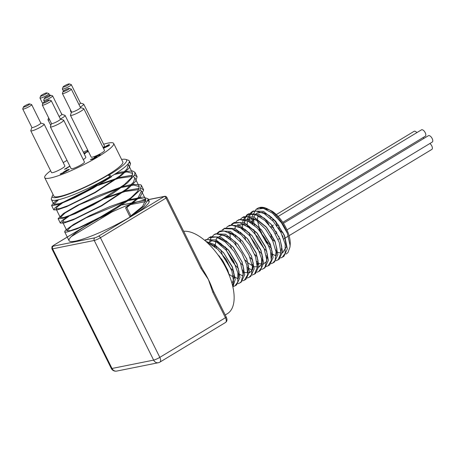 <?xml version="1.0" encoding="UTF-8"?>
<svg xmlns="http://www.w3.org/2000/svg" width="455" height="455" viewBox="0 0 455 455"><rect width="100%" height="100%" fill="white"/><g stroke="black" fill="none" stroke-linecap="round" stroke-linejoin="round"><path stroke-width="0.68" d="M289.983 247.031L290.176 244.892A24.832 11.927 -121.1 0 0 272.323 211.325L266.3 208.333A27.317 13.115 58.9 0 1 287.327 233.153L290.051 245.262L289.983 247.031L287.975 252.588L286.019 254.1M267.216 208.743L263.405 207.844L259.953 208.026M255.591 210.5L255.357 210.875M253.589 218.218L253.901 222.688M254.009 223.382L254.385 225.322M256.7 232.676L265.737 247.639M270.998 252.815L272.323 253.822M273 254.294L275.724 255.864M283.055 256.734L283.914 256.313L287.327 248.879L284.688 236.168L275.52 221.073L263.502 211.365L253.293 210.983L249.983 215.005L248.857 221.517M249.272 226.243L249.653 228.182M251.962 235.531L261.005 250.5M266.266 255.676L267.591 256.688M278.335 259.583L279.177 259.168L282.595 251.723L279.939 238.994L270.805 223.962L258.776 214.237L248.561 213.839L245.251 217.871L244.119 224.378M244.54 229.104L244.915 231.043M247.23 238.403L256.273 253.367M261.528 258.537L262.853 259.543M273.58 262.455L274.445 262.029L277.857 254.584L275.201 241.85L266.061 226.806L254.038 217.092L243.823 216.705L243.038 217.251M239.387 226.8L239.381 227.238M239.808 231.965L240.183 233.904M242.498 241.258L251.535 256.222M256.791 261.397L258.121 262.41M268.854 265.31L269.713 264.895L273.125 257.462L270.48 244.756L261.312 229.656L249.294 219.947L239.091 219.566L238.318 220.106M234.655 229.661L234.649 230.099M235.07 234.825L235.445 236.765M237.755 244.113L246.798 259.083M252.059 264.264L253.384 265.271M264.127 268.171L264.975 267.75L268.387 260.305L265.731 247.571L256.603 232.545L244.574 222.819L234.353 222.427L231.686 225.185M229.917 232.522L230.224 236.992M230.332 237.686L230.708 239.626M233.028 246.985L242.066 261.949M247.327 267.119L248.646 268.126M249.323 268.598L252.042 270.162M259.373 271.038L260.237 270.611L263.65 263.166L260.994 250.438L251.854 235.389L239.831 225.674L229.621 225.288L228.837 225.834M225.179 235.383L225.179 235.821M225.6 240.553L225.976 242.487M228.291 249.84L237.328 264.804M242.589 269.986L243.914 270.992M254.658 273.893L255.505 273.478L258.918 266.044L256.279 253.338L247.111 238.244L235.093 228.535L224.884 228.148L222.796 230.042M220.447 238.244L220.447 238.687M220.863 243.408L221.238 245.347M223.553 252.696L232.59 267.671M237.857 272.846L239.176 273.853M239.859 274.325L242.572 275.884M249.914 276.754L250.768 276.333L254.18 268.888L251.524 256.148L242.401 241.133L230.372 231.402L220.146 231.009L217.479 233.768M215.71 241.105L215.71 241.542M216.131 246.269L216.5 248.208M233.119 275.702L234.439 276.708M235.121 277.18L237.834 278.75M245.177 279.62L246.036 279.199L249.442 271.754L246.792 259.026L237.646 243.965L225.623 234.257L215.414 233.87L214.641 234.41M210.978 243.971L210.972 244.403M240.445 282.475L241.298 282.06L244.71 274.632L242.071 261.921L232.909 246.826L220.885 237.118L210.676 236.731L209.903 237.271M235.707 285.342L236.56 284.915L239.978 277.465L237.317 264.73L228.194 249.715L216.165 239.984L205.944 239.592L205.148 240.149M232.897 286.934L235.252 279.307L232.59 267.614L223.433 252.548L214.476 244.517L205.859 241.366M229.644 276.287L227.722 270.145L222.956 261.051L216.961 253.515M258.019 215.278L257.519 219.043M257.513 219.799L257.581 221.221M258.571 226.897L259.816 230.787M260.169 231.686L268.069 244.847M268.865 245.751L271.607 248.47M276.014 251.598L277.021 252.093M277.823 252.411L280.815 253.008M282.515 252.781L286.457 246.832L284.267 235.11L275.52 221.073M275.901 221.522L269.195 215.442L262.569 212.383L257.098 212.894L253.674 216.927M253.281 218.144L252.781 221.909M252.781 222.666L252.843 224.087M253.839 229.764L255.084 233.654M264.133 248.618L266.869 251.325M271.277 254.453L272.289 254.948M280.968 252.684L281.725 246.57L279.717 238.443M279.939 238.994L271.538 224.821L264.11 218.064L256.842 215.073M248.544 221.005L248.464 221.312M248.049 225.526L248.112 226.948M249.101 232.619L250.688 237.385M258.867 250.887L262.131 254.186M266.539 257.32L267.551 257.814M276.231 255.556L276.97 249.221L274.78 240.797L266.795 227.665L255.983 219.048L246.917 219.043M245.182 220.789L244.204 222.654M243.812 223.86L243.732 224.179M243.311 228.382L243.374 229.809M244.363 235.48L245.615 239.375M254.658 254.334L257.399 257.052M261.807 260.18L262.819 260.675M271.498 258.406L272.232 252.093L270.06 243.698L261.312 229.656M261.693 230.105L254.442 223.655L247.378 220.8M239.074 226.726L238.994 227.034M238.574 231.248L238.636 232.67M239.631 238.346L240.877 242.231M249.926 257.194L252.661 259.907M257.069 263.041L262.871 264.383L266.624 261.562L267.517 255.17L265.31 246.513L257.337 233.404L246.519 224.776L237.436 224.764M235.713 226.51L234.734 228.376M234.336 229.587L234.262 229.9M233.842 234.109L233.904 235.531M234.894 241.201L236.145 245.097M245.188 260.061L247.929 262.774M248.168 262.984L253.35 266.397M254.146 266.721L259.157 266.983L262.205 263.701L262.728 257.467L260.579 249.386L251.854 235.389M252.229 235.838L244.966 229.377L237.897 226.522M229.604 232.448L229.525 232.761M229.104 236.964L229.166 238.392M230.162 244.062L231.407 247.958M240.456 262.922L243.192 265.635M247.6 268.763L248.612 269.258M257.297 266.988L258.025 260.669L255.852 252.28L247.85 239.102L240.428 232.368L233.176 229.383M224.867 235.309L224.793 235.616M224.372 239.831L224.434 241.252M225.424 246.929L227.011 251.689L234.939 264.895L238.454 268.495M242.868 271.624L243.88 272.118M244.676 272.437L249.624 272.727L252.679 269.565L253.293 263.513L251.302 255.602M251.524 256.148L242.401 241.133M242.777 241.577L235.502 235.104L228.421 232.238M220.135 238.17L220.055 238.483M219.634 242.691L219.697 244.113M220.686 249.784L222.29 254.584L230.185 267.733L233.722 271.356M238.13 274.484L239.142 274.979M247.821 272.716L248.578 266.602L246.57 258.48M246.792 259.026L237.646 243.965M238.022 244.415L229.553 237.22L221.659 235.076L216.352 238.625L214.965 246.974M229.166 274.376L234.41 277.84M243.089 275.571L243.84 269.474L241.85 261.369M242.071 261.921L233.642 247.691L226.22 240.951L218.963 237.965M210.665 243.891L210.585 244.204M238.352 278.443L239.085 272.107L236.896 263.673L228.928 250.574L217.098 241.537L211.802 240.849L207.844 242.987M232.022 283.425L234.439 276.981L232.169 266.562L223.433 252.548M223.814 252.997L216.557 246.542L209.493 243.687M227.58 269.787L219.225 256.023M265.726 209.107L269.155 209.795M207.776 243.124L209.391 243.641L217.712 249.272L226.192 259.43L231.925 271.208L233.597 281.69L232.653 285.871M205.944 239.592L204.687 240.354L208.162 239.484L216.836 242.174L226.044 250.085L233.637 261.233L237.857 272.841L237.766 282.037L234.939 285.899L232.835 286.656M207.617 238.852L209.055 237.709L216.153 236.992L225.299 241.929L234.109 251.422L240.53 263.109L243.089 274.086L241.252 281.622L239.671 283.038L237.965 283.721M209.357 244.671L209.408 243.675M209.59 242.111L210.728 238.329L213.787 234.854L216.125 233.938L224.434 235.44L233.711 242.418L241.793 253.117L246.803 264.873L247.611 274.774L244.409 280.183L242.697 280.86M214.396 246.559L214.231 245.205M216.438 233.881L218.525 231.993L223.923 230.964L232.875 234.78L241.929 243.51L248.976 254.982L252.394 266.334L251.439 274.757L249.141 277.317L247.429 277.999M230.548 268.154L223.087 256.33L222.103 254.112M221.824 230.27L224.218 228.643L232.073 228.939L241.326 234.911L249.823 245.046L255.573 256.825L257.28 267.324L254.612 273.933L252.172 275.133M235.315 265.328L231.805 260.596L226.817 251.194M226.653 250.79L227.011 251.689M226.562 227.403L227.995 226.271L231.788 225.179L240.45 227.836L249.658 235.713L257.268 246.849L261.517 258.463L261.454 267.688L258.616 271.595L256.899 272.278M231.294 224.548L232.727 223.405L239.768 222.671L248.913 227.574L257.735 237.044L264.179 248.726L266.761 259.714L264.952 267.284L263.348 268.734L261.636 269.411M236.031 221.687L237.464 220.55L239.757 219.646L248.049 221.107L257.325 228.052L265.424 238.733L270.458 250.495L271.294 260.414L268.086 265.874L265.356 266.698M258.002 264.389L257.172 263.86M252.735 260.226L249.949 257.251M240.797 242.054L239.415 238.147M238.073 232.249L237.908 230.895M240.109 219.577L242.202 217.683L247.543 216.648L256.483 220.43L265.549 229.138L272.619 240.598L276.06 251.962L275.133 260.414L272.818 263.013L271.106 263.695M245.546 239.233L244.153 235.286M242.805 229.388L242.64 228.035M242.56 227.147L242.555 223.65M242.731 222.08L243.237 219.896L246.934 214.823L247.85 214.356L255.687 214.612L264.941 220.55L273.449 230.668L279.222 242.447L280.957 252.963L278.318 259.6L275.844 260.829M259.014 251.052L255.534 246.365L250.512 236.936M250.267 236.333L248.885 232.425M247.543 226.527L247.372 225.179M247.298 224.287L247.287 220.789M247.469 219.219L249.34 214.186L251.672 211.967L255.409 210.875L264.065 213.492L273.279 221.346L280.906 232.465L285.177 244.09L285.143 253.333L282.288 257.291L280.576 257.974M263.684 248.112L257.502 238.847L255.204 233.972M255.067 233.631L253.623 229.565M252.275 223.667L252.11 222.313M252.036 221.431L252.024 217.928M252.201 216.364L256.08 209.311L263.388 208.35L272.528 213.219L281.361 222.666L287.327 233.153M268.268 245.08L266.283 242.549L260.106 231.532M257.541 219.816A24.832 11.927 -121.1 0 0 261.693 233.136M266.88 241.395A24.832 11.927 -121.1 0 0 270.873 245.916M275.719 249.88A24.832 11.927 -121.1 0 0 277.055 250.694M282.538 252.576A24.832 11.927 -121.1 0 0 283.01 252.605M278.756 236.276A3.725 1.792 -121.1 0 0 279 236.805M283.118 237.294A3.725 1.792 -121.1 0 0 282.367 235.491M268.894 224.605A3.725 1.792 -121.1 0 0 265.794 221.34M276.651 225.566A3.725 1.792 -121.1 0 0 275.463 221.756A3.725 1.792 -121.1 0 0 272.602 219.845A3.725 1.792 -121.1 0 0 272.312 219.958A3.725 1.792 -121.1 0 0 272.135 220.095M273.7 227.671A3.725 1.792 -121.1 0 0 272.204 227.181A3.725 1.792 -121.1 0 0 271.914 227.295A3.725 1.792 -121.1 0 0 271.487 227.847M275.343 233.796A3.725 1.792 -121.1 0 0 275.764 233.671A3.725 1.792 -121.1 0 0 276.174 231.453M271.516 234.632L271.601 234.581A3.725 1.792 -121.1 0 0 271.516 234.632A3.725 1.792 -121.1 0 0 271.675 238.318A3.725 1.792 -121.1 0 0 274.905 241.139M279.177 225.873A3.725 1.792 -121.1 0 0 279.603 229.849A3.725 1.792 -121.1 0 0 282.936 232.277M108.296 145.958L106.646 146.288L103.734 148.051L108.364 146.095M103.325 148.046L106.237 146.049L106.424 146.425M106.237 146.049L109.382 144.383L107.454 145.805L109.615 145.373L103.473 148.336M107.454 145.805L107.596 146.1M106.823 145.93L106.965 146.226M88.116 150.912L87.167 151.606L87.917 151.56L84.073 153.5L85.46 153.398M84.073 153.5L84.562 153.762M87.167 151.606L87.684 151.703M83.856 153.255L86.427 152.067L88.02 150.719M87.582 151.538L86.541 152.3M85.375 153.233L84.186 153.875M95.328 157.521L94.174 157.584L95.47 156.6L97.694 155.428L100.487 154.74L96.13 156.469L95.334 157.06L96.938 156.804L93.099 159.125L90.409 159.665L91.284 159.136L95.425 157.72M95.686 157.038L94.39 158.027M91.284 159.136L91.444 159.46M95.334 157.06L95.937 157.407M96.011 157.549L95.55 157.504L96.011 157.549M99.708 155.212L99.355 155.309M66.896 168.401L64.417 169.323L69.831 166.058M69.928 166.251L66.771 168.157M66.185 171.268L68.29 169.863L64.536 171.666L66.288 171.472M64.536 171.666L64.997 171.888M68.102 169.732L68.432 170.147M61.129 173.503L65.469 171.706L63.421 172.149L67.124 169.88L69.325 169.431L63.455 172.98L60.595 174.037L60.14 174.089L61.101 173.509L61.3 173.85M65.008 171.546L63.637 172.587M63.928 172.223L63.478 172.263M61.101 173.509L61.277 173.861M69.12 169.635L68.921 169.237L69.325 169.431M69.041 169.698L68.421 169.886M80.216 107.084A7.451 1.115 -26.4 0 0 83.754 104.189L104.496 145.975A7.451 1.115 153.6 0 1 103.069 147.528M63.723 120.245L84.465 162.031A7.451 1.115 153.6 0 1 79.944 165.478A7.451 1.115 153.6 0 1 72.203 168.725A7.451 1.115 153.6 0 1 71.122 168.657L50.38 126.871A7.451 1.115 -26.4 0 0 51.455 126.939A7.451 1.115 -26.4 0 0 59.201 123.692A7.451 1.115 -26.4 0 0 63.723 120.245A7.451 1.115 -26.4 0 0 63.569 120.131L60.384 119.102M44.135 124.181L64.877 165.967A7.451 1.115 153.6 0 1 60.356 169.414A7.451 1.115 153.6 0 1 52.609 172.655A7.451 1.115 153.6 0 1 51.529 172.593L30.786 130.807A7.451 1.115 -26.4 0 0 31.867 130.869A7.451 1.115 -26.4 0 0 39.613 127.627A7.451 1.115 -26.4 0 0 44.135 124.181A7.451 1.115 -26.4 0 0 43.981 124.067L40.791 123.032M83.794 108.694L104.536 150.48A7.451 1.115 153.6 0 1 100.015 153.926A7.451 1.115 153.6 0 1 92.268 157.174A7.451 1.115 153.6 0 1 91.188 157.106L70.445 115.32A7.451 1.115 -26.4 0 0 71.526 115.388A7.451 1.115 -26.4 0 0 79.272 112.14A7.451 1.115 -26.4 0 0 83.794 108.694A7.451 1.115 -26.4 0 0 83.64 108.58L80.45 107.551M60.35 119.034A7.451 1.115 -26.4 0 0 65.111 115.456L85.859 157.242A7.451 1.115 153.6 0 1 83.248 159.574M103.632 144.229A38.487 5.744 153.6 0 1 113.659 143.439A38.487 5.744 153.6 0 1 90.306 161.241A38.487 5.744 153.6 0 1 50.289 178.013A38.487 5.744 153.6 0 1 44.709 177.666A38.487 5.744 153.6 0 1 50.613 170.744M63.2 162.594A38.487 5.744 153.6 0 1 67.033 160.427M83.35 152.192A38.487 5.744 153.6 0 1 87.769 150.213M23.933 107.079A3.475 0.518 153.6 0 1 23.433 106.959A3.475 0.518 153.6 0 1 26.31 105.037A3.475 0.518 153.6 0 1 29.586 103.899A3.475 0.518 153.6 0 1 27.766 105.441A3.475 0.518 153.6 0 1 23.933 107.079M23.433 106.959L22.75 108.904A4.965 0.739 -26.4 0 0 22.75 109.029A4.965 0.739 -26.4 0 0 23.472 109.075A4.965 0.739 -26.4 0 0 28.631 106.908A4.965 0.739 -26.4 0 0 31.645 104.61A4.965 0.739 -26.4 0 0 31.549 104.536L29.586 103.899M31.645 104.61L40.819 123.083A4.965 0.739 153.6 0 1 37.805 125.381A4.965 0.739 153.6 0 1 32.641 127.548A4.965 0.739 153.6 0 1 31.918 127.502L22.75 109.029M41.149 96.102A3.475 0.518 153.6 0 1 40.649 95.982A3.475 0.518 153.6 0 1 43.526 94.06A3.475 0.518 153.6 0 1 46.802 92.922A3.475 0.518 153.6 0 1 44.982 94.464A3.475 0.518 153.6 0 1 41.149 96.102M40.649 95.982L39.966 97.922A4.965 0.739 -26.4 0 0 39.966 98.052A4.965 0.739 -26.4 0 0 40.688 98.092A4.965 0.739 -26.4 0 0 45.847 95.931A4.965 0.739 -26.4 0 0 48.861 93.633A4.965 0.739 -26.4 0 0 48.759 93.559L46.802 92.922M63.558 87.087A3.475 0.518 153.6 0 1 63.052 86.968A3.475 0.518 153.6 0 1 65.935 85.045A3.475 0.518 153.6 0 1 69.211 83.913A3.475 0.518 153.6 0 1 67.391 85.449A3.475 0.518 153.6 0 1 63.558 87.087M63.052 86.968L62.375 88.913A4.965 0.739 -26.4 0 0 62.375 89.038A4.965 0.739 -26.4 0 0 63.091 89.083A4.965 0.739 -26.4 0 0 68.256 86.916A4.965 0.739 -26.4 0 0 71.27 84.619A4.965 0.739 -26.4 0 0 71.168 84.545L69.211 83.913M71.27 84.619L80.438 103.097A4.965 0.739 153.6 0 1 78.937 104.502M44.914 98.348A3.475 0.518 153.6 0 1 44.408 98.229A3.475 0.518 153.6 0 1 47.292 96.306A3.475 0.518 153.6 0 1 50.568 95.175A3.475 0.518 153.6 0 1 48.748 96.716A3.475 0.518 153.6 0 1 44.914 98.348M44.408 98.229L43.731 100.174A4.965 0.739 -26.4 0 0 43.731 100.299A4.965 0.739 -26.4 0 0 44.448 100.345A4.965 0.739 -26.4 0 0 49.612 98.183A4.965 0.739 -26.4 0 0 52.626 95.886A4.965 0.739 -26.4 0 0 52.524 95.812L50.568 95.175M52.626 95.886L61.795 114.359A4.965 0.739 153.6 0 1 59.087 116.491M63.592 91.591A3.475 0.518 153.6 0 1 63.086 91.472A3.475 0.518 153.6 0 1 65.969 89.55A3.475 0.518 153.6 0 1 69.245 88.418A3.475 0.518 153.6 0 1 67.425 89.953A3.475 0.518 153.6 0 1 63.592 91.591M63.086 91.472L62.409 93.417A4.965 0.739 -26.4 0 0 62.409 93.542A4.965 0.739 -26.4 0 0 63.126 93.588A4.965 0.739 -26.4 0 0 68.29 91.421A4.965 0.739 -26.4 0 0 71.304 89.123A4.965 0.739 -26.4 0 0 71.202 89.049L69.245 88.418M71.304 89.123L80.478 107.602A4.965 0.739 153.6 0 1 77.464 109.894A4.965 0.739 153.6 0 1 72.299 112.061A4.965 0.739 153.6 0 1 71.577 112.015L62.409 93.542M43.521 103.143A3.475 0.518 153.6 0 1 43.02 103.023A3.475 0.518 153.6 0 1 45.904 101.101A3.475 0.518 153.6 0 1 49.174 99.963A3.475 0.518 153.6 0 1 47.36 101.505A3.475 0.518 153.6 0 1 43.521 103.143M43.02 103.023L42.338 104.968A4.965 0.739 -26.4 0 0 42.338 105.094A4.965 0.739 -26.4 0 0 43.06 105.139A4.965 0.739 -26.4 0 0 48.224 102.972A4.965 0.739 -26.4 0 0 51.239 100.674A4.965 0.739 -26.4 0 0 51.136 100.6L49.174 99.963M51.239 100.674L60.407 119.147A4.965 0.739 153.6 0 1 57.393 121.445A4.965 0.739 153.6 0 1 52.228 123.612A4.965 0.739 153.6 0 1 51.512 123.567L42.338 105.094M83.754 104.189A7.451 1.115 -26.4 0 0 83.606 104.076L80.416 103.046M70.61 110.064L70.411 110.628A7.451 1.115 -26.4 0 0 70.411 110.815A7.451 1.115 -26.4 0 0 71.048 110.952M48.645 117.799L48.008 119.637A7.451 1.115 -26.4 0 0 48.003 119.83A7.451 1.115 -26.4 0 0 49.083 119.892A7.451 1.115 -26.4 0 0 49.623 119.767M61.334 113.426A7.451 1.115 -26.4 0 0 61.351 113.204A7.451 1.115 -26.4 0 0 61.197 113.09L61.163 113.079M31.895 127.451L30.792 130.619A7.451 1.115 -26.4 0 0 30.786 130.807M65.111 115.456A7.451 1.115 -26.4 0 0 64.963 115.343L61.772 114.307M71.554 111.964L70.445 115.132A7.451 1.115 -26.4 0 0 70.445 115.32M51.483 123.515L50.38 126.683A7.451 1.115 -26.4 0 0 50.38 126.871M286.957 229.872L432.25 142.079A3.725 1.792 -121.1 0 0 432.011 138.24A3.725 1.792 -121.1 0 0 428.684 135.596A3.725 1.792 -121.1 0 0 428.4 135.704L283.419 223.303M423.815 138.474A3.725 1.792 -121.1 0 0 422.951 137.637M282.788 222.33L425.3 136.221A3.725 1.792 -121.1 0 0 425.067 132.382A3.725 1.792 -121.1 0 0 421.739 129.732A3.725 1.792 -121.1 0 0 421.449 129.846L278.153 216.432M416.865 132.615A3.725 1.792 -121.1 0 0 414.391 131.211A3.725 1.792 -121.1 0 0 414.101 131.319L276.321 214.572M289.079 235.684L431.852 149.416A3.725 1.792 -121.1 0 0 432.136 146.76A3.725 1.792 -121.1 0 0 429.901 143.501M113.659 143.439L122.827 161.912A38.487 5.744 153.6 0 1 99.474 179.714A38.487 5.744 153.6 0 1 59.457 196.486A38.487 5.744 153.6 0 1 53.878 196.139L44.709 177.666M109.41 174.794L111.265 176.358A44.698 6.671 -26.4 0 0 129.266 160.911A44.698 6.671 -26.4 0 0 128.356 160.24L125.745 159.392A42.713 6.376 153.6 0 1 109.41 174.794L108.188 175.044A40.228 6.006 153.6 0 1 69.973 193.654A40.228 6.006 153.6 0 1 52.331 195.895A40.228 6.006 153.6 0 1 53.104 194.575M121.599 159.438A42.713 6.376 153.6 0 1 125.745 159.392M128.168 200.649L140.294 198.278L145.799 199.808L142.557 206.382L129.908 216.631L125.546 207.833L138.189 197.584L141.437 191.009L140.129 189.928M138.798 189.581L125.159 191.481L104.263 198.716M101.687 199.779L70.701 215.158M68.841 216.318L63.865 219.936L62.54 221.955L66.077 221.858L74.768 218.798L101.51 205.529L126.604 188.956L133.486 182.227L134.885 177.814L133.577 176.728M132.246 176.386L118.613 178.286L97.711 185.521M95.141 186.578L64.149 201.963M62.284 203.129L57.313 206.741L55.988 208.76L59.525 208.669L68.222 205.603L94.959 192.334L120.057 175.761L126.939 169.032L128.333 164.619L127.929 164.079M129.465 199.694L142.807 197.112L148.029 198.704L148.211 199.33L143.934 206.229L131.137 216.387L126.769 207.588L140.185 196.799L143.661 189.906L141.061 188.455M139.327 188.307L125.785 190.702L106.481 197.396M104.087 198.369L68.648 215.937M66.913 217.041L61.687 220.891L60.316 223.058L64.087 223.007L73.312 219.816L101.675 205.865L128.293 188.41L135.607 181.335L137.109 176.711L134.515 175.26M132.78 175.118L119.238 177.507L99.924 184.207M97.535 185.174L62.096 202.742M60.356 203.846L55.14 207.69L53.764 209.863L57.535 209.812L66.766 206.621L95.123 192.664L121.747 175.215L129.055 168.14L130.557 163.516L129.123 162.361M52.331 195.895L51.426 198.488A42.213 6.302 -26.4 0 0 51.415 199.557A42.213 6.302 -26.4 0 0 110.042 176.603L110.258 177.046L111.486 176.802L93.372 188.023L74.438 197.862L59.372 204.193L51.927 205.74L51.574 205.467L54.026 202.384L57.393 199.967M108.188 175.044L110.042 176.603M126.649 201.093L86.04 217.865L71.543 226.22L66.902 230.748L70.445 230.657L79.136 227.597L105.878 214.328L130.972 197.754L137.854 191.026L139.253 186.613L133.736 185.083L121.61 187.46M120.092 187.898L79.483 204.67L64.985 213.025L60.35 217.558L63.888 217.462L72.59 214.402L99.326 201.133L124.425 184.554L131.302 177.831L132.695 173.418L126.951 171.905L114.313 174.475M58.627 199.7L53.798 204.358L59.639 203.595L73.767 197.794L110.258 177.046M111.265 176.358L111.486 176.802M115.974 173.418L121.223 172.03L132.559 170.898L134.919 172.314L134.754 174.765L127.394 182.956L112.385 193.739L93.468 204.773L75.325 213.645L62.454 218.468L58.126 218.662L63.399 213.52L77.231 205.45L96.38 196.304L121.366 186.954M122.907 186.505L132.445 184.303L140.925 184.838L141.477 185.509L139.861 190.281L129.635 199.563L112.84 210.71L93.645 221.272L76.804 228.967L66.498 232.181L64.678 231.851L65.344 230.395L73.733 224.292L89.777 215.59L109.729 206.644L127.918 200.149M129.908 216.631L131.137 216.387A44.698 6.671 153.6 0 1 69.063 240.689A44.698 6.671 153.6 0 1 97.637 219.225M148.154 200.24A44.698 6.671 153.6 0 1 149.132 200.939A44.698 6.671 153.6 0 1 131.137 216.387M100.629 217.638A44.698 6.671 153.6 0 1 137.285 201.918A44.698 6.671 153.6 0 1 145.913 200.081L122.088 204.881M121.889 205.012L145.936 200.177M148.228 199.717L164.192 196.514L98.57 236.162A1.985 0.955 58.9 0 1 100.424 237.726L166.041 198.073L200.917 268.331A1.985 0.296 -26.4 0 0 201.719 267.642L166.843 197.39A1.985 1.985 0 0 0 164.67 196.321A1.985 1.718 78.6 0 0 164.192 196.514A1.985 0.955 58.9 0 1 166.041 198.073A1.985 0.296 -26.4 0 0 166.843 197.39M212.235 288.396A47.178 22.659 -121.1 0 0 212.104 288.043L213.628 291.638A1.985 0.296 153.6 0 1 213.628 291.638A1.985 0.296 153.6 0 1 212.832 292.326L225.435 317.715A1.985 0.296 -26.4 0 0 226.232 317.027C227.409 319.467 227.181 321.281 225.555 322.459L159.932 362.106A4.965 2.383 -121.1 0 0 159.813 357.368A4.965 0.739 153.6 0 1 153.636 360.11A4.965 4.294 78.6 0 0 158.34 362.726A4.965 4.965 0 0 0 159.932 362.106M212.104 288.043A47.178 22.659 -121.1 0 0 208.367 279.427L212.832 292.326M200.917 268.331L208.367 279.427A47.178 22.659 -121.1 0 0 203.482 270.742A47.178 22.659 -121.1 0 0 203.3 270.458M257.183 208.697A27.317 13.115 58.9 0 1 257.849 208.231A27.317 13.115 58.9 0 1 266.3 208.333M207.514 242.873A27.317 13.115 58.9 0 1 209.391 243.647M227.927 272.153A25.884 12.427 -121.1 0 0 221.409 258.81M225.219 314.985L227.398 313.666A47.178 22.659 -121.1 0 0 225.066 266.289A47.178 22.659 -121.1 0 0 183.672 231.294M84.09 153.534L84.249 153.858M99.628 154.745L99.827 155.144M96.665 219.338L119.625 205.467A1.985 1.718 -101.4 0 1 120.109 205.279A1.985 1.985 0 0 0 119.472 205.524A1.985 0.955 58.9 0 1 119.625 205.467L120.689 205.25M119.346 205.632A1.985 0.955 58.9 0 1 119.472 205.524L96.261 219.549M98.57 236.162A2.98 0.444 153.6 0 1 94.862 237.811A1.985 1.718 78.6 0 0 94.248 240.468A4.965 0.739 -26.4 0 0 100.424 237.726L159.813 357.368L225.435 317.715A4.965 2.383 58.9 0 1 225.555 322.459M94.862 237.811L53.235 246.172A1.985 1.718 78.6 0 0 52.621 248.834L94.248 240.468L153.636 360.11L112.01 368.47A4.965 0.739 153.6 0 1 111.287 368.431A4.965 4.965 0 0 0 116.713 371.087A4.965 4.294 -101.4 0 1 112.01 368.47L52.621 248.834A4.965 0.739 -26.4 0 1 51.898 248.788C51.938 245.131 52.029 246.991 53.849 245.171A1.985 0.955 -121.1 0 0 53.718 245.29M53.235 246.172A2.98 0.444 153.6 0 1 54.003 245.114A1.985 0.955 -121.1 0 0 53.849 245.171L92.246 221.972M54.003 245.114L92.564 221.818M111.72 212.132L71.293 236.56M149.098 200.877L147.864 201.127M145.873 201.525L128.105 205.097M284.688 236.168L284.267 235.11M270.805 223.962L271.544 224.821M275.201 241.85L274.78 240.797M266.061 226.806L266.795 227.665M270.48 244.756L270.06 243.698M265.731 247.571L265.31 246.513M256.603 232.545L257.337 233.404M260.994 250.438L260.579 249.386M256.279 253.338L255.858 252.28M247.111 238.244L247.85 239.108M232.909 246.826L233.642 247.691M237.317 264.73L236.896 263.673M228.194 249.715L228.928 250.574M232.59 267.614L232.169 266.562M227.722 270.145L227.443 269.445M218.997 255.761L219.441 256.279M255.431 234.541L255.289 234.183M241.218 243.106L241.099 242.805M231.754 248.845L231.629 248.532M84.078 153.517L84.294 153.961M87.172 151.629L87.388 152.072M95.322 157.117L95.539 157.561M99.378 155.343L99.594 155.781M64.752 172.144L64.53 171.7M68.563 170.176L68.347 169.738M49.697 95.311L48.861 93.633M42.776 103.717L39.966 98.052M63.399 91.108L62.375 89.038M44.505 101.857L43.731 100.299M71.316 112.641L70.411 110.815M61.92 114.359L61.351 113.204M50.801 125.466L48.003 119.83M282.282 223.991L282.578 223.814M278.068 239.375L279.694 238.392M275.764 233.671L277.021 232.914M271.914 227.295L272.96 226.658M276.885 225.896L278.511 224.918M281.622 223.035L281.946 222.842M272.312 219.958L273.654 219.145M276.85 217.217L277.391 216.893M270.628 226.715L272.255 225.731M272.283 225.714L273.404 225.037M265.532 221.09L266.966 220.226M270.264 218.229L271.703 217.365M275.002 215.369L275.616 214.999M283.727 238.915L285.279 237.976M285.353 237.937L288.396 236.1M280.689 232.05L281.213 231.731M145.799 199.808L141.431 191.015M139.247 186.613L134.885 177.814M132.701 173.418L128.333 164.619M66.902 230.753L62.534 221.955M60.35 217.558L55.982 208.76M53.798 204.358L51.415 199.557M149.132 200.939L148.068 198.789M143.655 189.906L141.499 185.555M137.109 176.711L134.925 172.314M130.557 163.516L129.266 160.911M69.063 240.689L64.678 231.857M60.31 223.058L58.143 218.69M53.758 209.863L51.591 205.495M120.109 205.279L120.888 205.12M148.228 199.626L164.67 196.321M213.628 291.638L226.232 317.027M203.482 270.742L201.696 267.648M158.34 362.726L116.713 371.087M111.287 368.431L51.898 248.788M234.939 285.899L236.566 284.921M239.671 283.038L241.298 282.06M244.409 280.178L246.036 279.199M249.147 277.317L250.768 276.339M253.987 274.393L255.505 273.478M258.616 271.595L260.237 270.611M263.348 268.734L264.975 267.75M268.211 265.8L269.707 264.89M272.818 263.013L274.445 262.029M277.658 260.089L279.177 259.168M282.288 257.291L283.914 256.307M209.203 237.624L210.676 236.731M213.787 234.854L215.414 233.87M218.525 231.993L220.146 231.009M223.377 229.058L224.884 228.148M227.995 226.271L229.621 225.288M232.727 223.411L234.353 222.427M237.464 220.544L239.091 219.566M242.202 217.683L243.823 216.705M246.934 214.823L248.561 213.844M251.672 211.962L253.293 210.983M256.546 209.016L257.849 208.231"/></g></svg>
